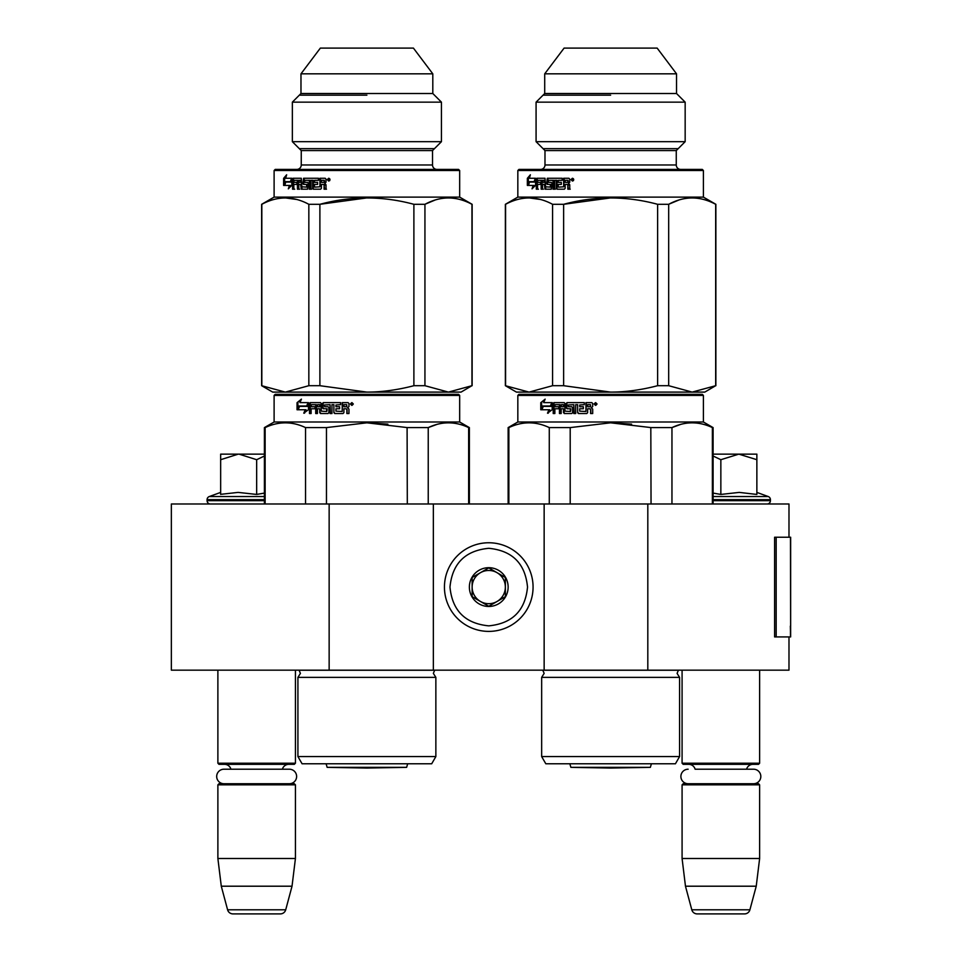 <?xml version="1.0" encoding="UTF-8"?>
<svg xmlns="http://www.w3.org/2000/svg" width="962" height="962" viewBox="0 0 962 962"><rect width="100%" height="100%" fill="white"/><g stroke="black" fill="none" stroke-linecap="round" stroke-linejoin="round"><path stroke-width="1.44" d="M788.984 636.928L788.984 670.165L329.148 670.165L329.148 503.992L788.984 503.992L788.984 537.229M329.148 503.992L171.356 503.992L171.356 670.165L329.148 670.165M647.811 670.165L647.811 503.992M544.143 670.165L544.143 503.992M433.357 670.165L433.357 503.992M488.756 631.397A44.312 44.312 0 0 0 533.068 587.073A44.312 44.312 0 0 0 488.756 542.76A44.312 44.312 0 0 0 444.444 587.073A44.312 44.312 0 0 0 488.756 631.397M488.756 625.853C512.301 623.556 525.228 610.63 527.525 587.085C525.24 563.528 512.313 550.601 488.756 548.304C465.199 550.601 452.284 563.528 449.975 587.073C452.272 610.63 465.199 623.556 488.756 625.853M488.756 606.469A19.384 19.384 0 0 0 508.14 587.073A19.384 19.384 0 0 0 488.756 567.688A19.384 19.384 0 0 0 469.372 587.073A19.384 19.384 0 0 0 488.756 606.469M488.756 606.264L505.375 596.668L505.375 577.489L488.756 567.893L472.138 577.489L472.138 596.668L488.756 606.264M497.065 572.691A16.619 16.619 0 0 0 472.138 587.073A16.619 16.619 0 0 0 497.065 601.466A16.619 16.619 0 0 0 488.756 570.466A16.619 16.619 0 0 0 480.447 572.691M497.065 601.466A16.619 16.619 0 0 1 472.138 587.073M217.881 670.165L217.881 763.227L295.43 763.227L295.43 670.165M295.43 763.227L294.324 764.333L218.987 764.333L217.881 763.227M230.94 769.215A6.65 6.65 122.1 0 0 224.531 764.333M282.383 769.215A6.65 6.65 -122.2 0 1 288.78 764.333M217.881 784.836L295.43 784.836L294.324 783.729L218.987 783.729L217.881 784.836L217.881 858.501L221.284 886.206L227.597 909.799A5.544 5.544 34.1 0 0 232.948 913.9L280.363 913.9A5.544 5.544 -34.1 0 0 285.714 909.799L227.597 909.799M295.43 784.836L295.43 858.501L217.881 858.501M295.43 858.501L292.027 886.206L221.284 886.206M292.027 886.206L285.714 909.799M280.363 913.9L232.948 913.9M682.082 670.165L682.082 763.227L759.631 763.227L759.631 670.165M759.631 763.227L758.525 764.333L683.188 764.333L682.082 763.227M753.559 783.729A7.251 7.251 0 0 0 760.822 776.466A7.251 7.251 0 0 0 753.559 769.215L695.129 769.215A6.65 6.65 122.1 0 0 688.72 764.333M753.559 769.215L746.572 769.215A6.65 6.65 -122.2 0 1 752.981 764.333M682.082 784.836L759.631 784.836L758.525 783.729L683.188 783.729L682.082 784.836L682.082 858.501L685.473 886.206L691.798 909.799A5.544 5.544 34.1 0 0 697.149 913.9L744.552 913.9A5.544 5.544 -34.1 0 0 749.903 909.799L691.798 909.799M759.631 784.836L759.631 858.501L682.082 858.501M759.631 858.501L756.228 886.206L685.473 886.206M756.228 886.206L749.903 909.799M744.552 913.9L697.149 913.9M238.275 454.136L220.659 459.704L220.659 454.136L264.406 454.136M264.406 456.012L256.662 459.704L239.033 454.136M210.401 503.992A3.319 3.319 40.2 0 1 207.083 500.661L207.083 499.663A3.319 3.319 129.2 0 1 209.271 496.548L264.406 496.548M221.609 494.227L238.119 492.4L256.662 494.432L264.406 493.085M220.659 492.4L209.271 496.548M256.662 494.432L256.662 459.704M220.659 494.432L220.659 459.704M712.385 503.992L712.385 427.597L713.095 427.597L713.095 454.136L738.852 454.136L720.851 459.704L713.095 456.012M767.111 503.992A3.319 3.319 -40.2 0 0 770.43 500.661L713.095 500.661M756.866 492.4L768.241 496.548A3.319 3.319 -129.2 0 1 770.43 499.663L770.43 500.661M768.241 496.548L713.095 496.548M713.095 493.085L720.851 494.432L739.237 492.4L756.866 494.432L756.866 459.704L738.852 454.136L756.866 454.136L756.866 459.704M720.851 494.432L720.851 459.704M289.37 783.729A7.251 7.251 0 0 0 296.621 776.466A7.251 7.251 0 0 0 289.37 769.215L223.942 769.215A7.251 7.251 0 0 0 216.69 776.466A7.251 7.251 0 0 0 223.942 783.729M688.143 783.729A7.251 7.251 0 0 1 680.892 776.466A7.251 7.251 0 0 1 688.143 769.215M360.041 763.78L370.346 763.78M458.561 394.312L366.895 394.312L458.561 394.312L459.668 395.418L459.668 422.005L469.372 427.597L469.372 503.992M459.668 395.418L274.11 395.418L275.216 394.312L358.225 394.312M366.895 394.312L275.216 394.312L366.895 394.312M358.092 394.312L283.802 394.312L358.092 394.312M371.597 394.312L449.975 394.312L371.597 394.312M300.421 673.388L297.919 677.368L297.919 756.577L435.858 756.577L435.858 677.368L297.919 677.368L300.421 673.388L299.038 670.165M435.858 756.577L431.697 763.78L302.08 763.78L297.919 756.577M265.127 503.992L265.127 427.597L264.406 427.597L264.406 503.992M305.543 503.992L305.543 427.597C292.075 421.26 278.595 421.26 265.127 427.597M326.467 503.992L326.467 427.597L305.543 427.597M468.65 503.992L468.65 427.597L469.372 427.597M407.311 503.992L407.094 427.549M387.878 424.146L366.895 422.811L407.311 427.597L428.234 427.597C441.702 421.26 455.182 421.26 468.65 427.597M436.916 424.41L428.234 427.597L428.234 503.992M326.467 427.597L366.895 422.811M459.668 422.005L274.11 422.005L264.406 427.597M306.782 406.385L308.477 402.621L308.477 409.656L303.764 413.191L305.267 409.764L297.366 409.764L298.737 406.385L307.503 406.385L308.477 404.172M298.196 409.764L299.555 406.385M306 409.764L305.267 409.764L306 409.764L304.521 413.191M297.054 402.669L297.054 409.764L298.581 406L306.601 406L308.129 402.621L299.976 402.621L301.443 399.134L297.054 402.669L301.034 400.072M299.398 406L297.883 409.764L297.883 408.477M297.883 407.696L297.883 402.669M342.207 411.483L342.244 402.621L348.076 402.621L348.965 403.475L348.965 406.553L347.655 407.828L348.965 409.103L348.965 413.528L346.849 413.528L346.849 409.632L345.971 408.766L343.903 408.766L343.903 412.674L343.037 413.528L334.716 413.528L333.898 412.674L333.898 404.665L331.974 404.665L331.974 413.528L330.062 413.528L330.062 404.665L324.386 405.002L324.687 406.722L328.078 406.722L328.872 407.575L328.872 412.674L328.078 413.528L320.502 413.528L319.757 412.674L319.757 408.766L317.436 408.766L317.436 413.528L315.716 413.528L315.716 404.665L311.387 404.665L311.123 406.722L315.019 406.722L315.019 408.766L311.123 408.766L311.123 413.528L309.487 413.528L309.487 403.475L310.173 402.621L320.502 402.621L321.248 403.475L321.248 411.147L326.647 411.483L326.647 408.766L323.28 408.766L322.523 407.912L322.523 403.475L323.28 402.621L340.596 402.621L340.596 404.665L335.954 405.002L335.954 406.722L339.61 406.722L339.61 408.766L335.954 408.766L335.954 411.147L342.207 411.483L342.532 402.621M323.809 408.766L323.052 407.912L323.052 403.475L323.809 402.621M326.948 411.147L327.128 408.766M315.716 404.665L316.33 404.665L316.33 413.528M319.757 408.766L319.757 412.674M330.062 404.665L330.507 413.528M333.898 404.665L333.898 412.674M353.331 404.004L351.864 405.387L350.408 404.004L351.864 402.621L353.331 404.004M351.948 405.387L350.601 404.004L351.948 402.621M347.09 413.528L347.09 409.632L346.224 408.766M319.757 405.002L319.757 406.722L317.436 406.722L317.725 404.665L319.468 404.665M346.512 404.665L343.903 404.665L343.903 406.722L346.849 406.722L346.512 404.665M346.849 406.722L346.753 404.665M320.322 406.722L320.322 405.002M318.302 404.665L320.033 404.665M310.173 413.528L310.173 403.475L310.846 402.621M321.055 413.528L320.322 412.674M335.101 413.528L334.295 412.674M351.262 404.966L351.563 404.112L352.537 404.966L352.381 403.018L351.262 403.018L351.262 404.966M471.945 385.702L461.063 392.099L448.436 392.099L471.945 385.702L471.945 204.305C456.277 195.863 440.608 195.863 424.939 204.305L413.888 204.305L413.888 385.702C397.631 389.947 381.962 392.075 366.895 392.099L319.889 385.702L319.889 204.305C351.226 195.863 382.551 195.863 413.888 204.305M424.939 204.305L424.939 385.702L448.436 392.099L285.341 392.099L261.64 385.702L261.64 204.305L274.11 197.114L274.11 170.514L459.668 170.514L458.561 169.408L275.216 169.408L457.515 169.408M329.605 178.679L328.595 178.679M329.75 178.836L329.75 180.507M329.75 180.628L329.232 179.774M328.86 179.798L328.595 180.628L328.595 179.774M328.126 180.567L328.126 178.752M328.198 178.679L328.908 178.295M328.908 181.024L328.186 180.628M330.038 179.653L328.679 181.048L327.333 179.653L328.679 178.271L330.038 179.653M325.204 178.271L319.925 178.271L319.925 186.808L320.49 178.271L325.204 178.271L326.01 179.136L326.01 182.203L324.807 183.477L326.01 184.752L326.01 189.189L324.086 189.189L324.086 185.281L324.603 189.189L326.503 189.189M324.086 185.281L323.809 184.427L321.416 184.427L321.416 188.336L320.647 189.189L313.925 189.189L312.578 188.336L312.578 180.327L313.227 180.327L313.227 188.336M320.647 189.189L313.287 189.189L312.578 188.336M312.578 180.327L310.906 180.327L310.906 189.189L309.283 189.189L309.283 180.327L309.968 180.327L309.968 189.189L311.58 189.189M309.283 180.327L304.738 180.327L304.738 182.371L307.587 182.371L305.483 182.371M307.587 182.371L308.261 183.237L307.587 189.189L302.068 189.189L301.467 184.427L300.673 184.427L301.467 184.427M307.587 189.189L301.286 189.189L300.673 184.427L298.809 184.427L298.809 189.189L297.426 189.189L297.426 180.327L298.256 180.327L298.256 189.189L299.615 189.189M297.426 180.327L294.035 180.327L293.831 182.371L296.873 182.371L294.709 182.371M296.873 182.371L296.873 184.427L294.709 184.427M296.873 184.427L293.831 184.427L293.831 189.189L292.58 189.189L292.58 179.136L293.458 179.136L293.458 189.189L294.709 189.189M292.58 179.136L293.097 178.271L301.286 178.271L293.975 178.271L293.458 179.136M301.286 178.271L301.888 186.808L307.106 187.133L306.385 187.133L307.359 186.808L307.106 184.427L303.571 184.427L302.946 183.562L304.329 184.427M306.637 186.808L306.637 184.752L307.359 184.752M302.946 183.562L303.571 178.271L318.458 178.271L304.329 178.271L303.715 183.562M318.458 178.271L318.458 180.327L315.271 180.327M318.458 180.327L314.646 180.327L314.37 182.371L317.592 182.371L314.995 182.371M317.592 182.371L317.592 184.427L314.995 184.427M317.592 184.427L314.37 184.427L314.646 187.133L319.925 186.808M300.445 180.327L299.026 180.327L298.809 182.371L301.467 182.371L300.673 182.371L300.445 180.327L301.238 180.327L299.843 180.327M324.086 182.371L324.29 180.327L321.416 180.327L321.416 182.371L324.603 182.371L324.29 180.327M301.238 180.327L301.467 182.371M324.603 185.281L323.809 184.427M286.592 178.271L291.546 178.271L290.404 181.65L285.642 181.65L284.62 185.425L283.826 185.425L290.332 185.425L289.706 187.41M290.404 181.65L284.656 181.65L283.622 185.425L283.622 178.331L284.62 178.331L284.62 181.794M284.62 182.576L284.62 185.425M286.147 176.467L284.62 178.331M283.622 178.331L286.652 174.783L285.618 178.271L291.546 178.271M291.811 180.94L291.45 182.046L284.764 182.046L283.826 185.425M285.738 182.046L284.824 185.425M289.406 185.425L288.311 188.853L291.811 185.305L291.811 178.271L290.536 182.046M301.25 150.577L301.25 164.983L432.527 164.983A4.437 4.437 -47.7 0 0 436.964 169.408A4.437 4.437 -47.7 0 1 432.527 164.983L432.527 150.577L301.25 150.577L292.352 141.679L292.352 102.152L300.974 93.518L300.974 73.833L320.358 48.1L413.419 48.1L432.804 73.833L300.974 73.833M432.527 150.577L441.438 141.679L441.438 102.152L432.804 93.518L432.804 73.833L413.419 48.1M292.352 102.152L441.438 102.152L432.804 93.518L300.974 93.518M441.438 141.679L292.352 141.679M301.25 164.983A4.437 4.437 47.8 0 1 296.813 169.408L323.953 169.408L296.813 169.408M275.216 169.408L274.11 170.514L275.216 169.408L323.953 169.408L276.262 169.408M472.138 385.702L472.138 204.305L459.668 197.114L274.11 197.114M459.668 197.114L459.668 170.514L458.561 169.408M366.895 197.907L319.889 204.305L308.838 204.305L308.838 385.702L319.889 385.702M296.729 199.483L285.341 197.907M308.838 385.702L285.341 392.099L272.715 392.099L261.64 385.702M261.832 385.702L261.832 204.305C277.501 195.863 293.169 195.863 308.838 204.305M435.052 200.06L425.156 204.197M424.939 385.702L413.888 385.702M328.391 180.628L328.126 178.679L329.148 178.679L329.305 180.628L328.776 179.774L328.391 180.628M299.326 148.653L434.451 148.653M366.895 95.166L299.326 95.166M326.106 763.78L327.152 767.351L406.625 767.351L407.672 763.78M375.661 394.312L449.975 394.312L375.661 394.312M603.775 763.78L614.081 763.78M702.296 394.312L610.617 394.312L702.296 394.312L703.402 395.418L703.402 422.005L713.095 427.597L713.095 503.992M703.402 395.418L517.833 395.418L518.939 394.312L601.959 394.312M610.617 394.312L518.939 394.312L610.617 394.312M601.815 394.312L527.525 394.312L601.815 394.312M615.331 394.312L693.71 394.312L615.331 394.312M544.143 673.388L541.654 677.368L541.654 756.577L679.581 756.577L679.581 677.368L541.654 677.368L544.143 673.388L542.772 670.165M675.432 763.78L679.581 756.577L675.432 763.78L545.815 763.78L541.654 756.577M508.862 503.992L508.862 427.597L508.14 427.597L508.14 503.992M549.278 503.992L549.278 427.597C535.81 421.26 522.33 421.26 508.862 427.597M570.201 503.992L570.201 427.597L549.278 427.597M651.046 503.992L650.817 427.549M631.613 424.146L610.617 422.811L651.046 427.597L671.957 427.597C685.437 421.26 698.905 421.26 712.385 427.597M680.651 424.41L671.957 427.597L671.957 503.992M570.201 427.597L610.617 422.811M703.402 422.005L517.833 422.005L508.14 427.597M550.517 406.385L552.212 402.621L552.212 409.656L547.498 413.191L548.989 409.764L541.089 409.764L542.472 406.385L551.226 406.385L552.212 404.172M541.919 409.764L543.277 406.385M549.735 409.764L548.989 409.764L549.735 409.764L548.244 413.191M540.776 402.669L540.776 409.764L542.303 406L550.336 406L551.863 402.621L543.698 402.621L545.165 399.134L540.776 402.669L544.769 400.072M543.121 406L541.618 409.764L541.618 408.477M541.618 407.696L541.618 402.669M585.942 411.483L585.966 402.621L591.81 402.621L592.7 403.475L592.7 406.553L591.377 407.828L592.7 409.103L592.7 413.528L590.584 413.528L590.584 409.632L589.706 408.766L587.638 408.766L587.638 412.674L586.772 413.528L578.451 413.528L577.633 412.674L577.633 404.665L575.697 404.665L575.697 413.528L573.797 413.528L573.797 404.665L568.121 405.002L568.422 406.722L571.813 406.722L572.594 407.575L572.594 412.674L571.813 413.528L564.225 413.528L563.491 408.766L561.171 408.766L561.171 413.528L559.439 413.528L559.439 404.665L555.122 404.665L554.858 406.722L558.754 406.722L558.754 408.766L554.858 408.766L554.858 413.528L553.21 413.528L553.21 403.475L553.896 402.621L564.225 402.621L564.971 403.475L564.971 411.147L570.382 411.483L570.382 408.766L567.015 408.766L566.257 407.912L566.257 403.475L567.015 402.621L584.319 402.621L584.319 404.665L579.689 405.002L579.689 406.722L583.345 406.722L583.345 408.766L579.689 408.766L579.689 411.147L585.942 411.483L586.267 402.621M567.532 408.766L566.786 407.912L566.786 403.475L567.532 402.621M570.682 411.147L570.863 408.766M559.439 404.665L560.052 404.665L560.052 413.528M563.491 408.766L563.491 412.674M573.797 404.665L574.23 413.528M577.633 404.665L577.633 412.674M597.065 404.004L595.598 405.387L594.143 404.004L595.598 402.621L597.065 404.004M595.682 405.387L594.336 404.004L595.682 402.621M590.824 413.528L590.824 409.632L589.959 408.766M563.491 405.002L563.491 406.722L561.171 406.722L561.447 404.665L563.203 404.665M590.247 404.665L587.638 404.665L587.638 406.722L590.584 406.722L590.247 404.665M590.584 406.722L590.488 404.665M564.045 406.722L564.045 405.002M562.036 404.665L563.768 404.665M553.896 413.528L553.896 403.475L554.581 402.621M564.778 413.528L564.045 412.674M578.823 413.528L578.018 412.674M594.997 404.966L595.286 404.112L596.272 404.966L596.103 403.018L594.997 403.018L594.997 404.966M715.68 385.702L704.785 392.099L692.171 392.099L715.68 385.702L715.68 204.305C699.999 195.863 684.343 195.863 668.674 204.305L657.623 204.305L657.623 385.702C641.353 389.947 625.685 392.075 610.617 392.099L563.624 385.702L563.624 204.305C594.949 195.863 626.286 195.863 657.623 204.305M668.674 204.305L668.674 385.702L692.171 392.099L529.064 392.099L505.375 385.702L505.375 204.305L517.833 197.114L517.833 170.514L703.402 170.514L702.296 169.408L518.939 169.408L701.25 169.408M573.328 178.679L572.318 178.679M573.484 178.836L573.484 180.507M573.484 180.628L572.955 179.774M572.582 179.798L572.318 180.628L572.318 179.774M571.861 180.567L571.861 178.752M571.933 178.679L572.643 178.295M572.643 181.024L571.909 180.628M573.761 179.653L572.414 181.048L571.067 179.653L572.402 178.271L573.761 179.653M568.939 178.271L563.66 178.271L563.66 186.808L564.213 178.271L568.939 178.271L569.745 179.136L569.745 182.203L568.542 183.477L569.745 184.752L569.745 189.189L567.82 189.189L567.82 185.281L568.326 189.189L570.238 189.189M567.82 185.281L567.544 184.427L565.151 184.427L565.151 188.336L564.381 189.189L557.659 189.189L556.313 188.336L556.313 180.327L556.962 180.327L556.962 188.336M564.381 189.189L557.022 189.189L556.313 188.336M556.313 180.327L554.641 180.327L554.641 189.189L553.006 189.189L553.006 180.327L553.691 180.327L553.691 189.189L555.314 189.189M553.006 180.327L548.472 180.327L548.472 182.371L551.322 182.371L549.206 182.371M551.322 182.371L551.984 183.237L551.322 189.189L545.791 189.189L545.201 184.427L544.408 184.427L545.201 184.427M551.322 189.189L545.009 189.189L544.408 184.427L542.532 184.427L542.532 189.189L541.161 189.189L541.161 180.327L541.991 180.327L541.991 189.189L543.35 189.189M541.161 180.327L537.77 180.327L537.566 182.371L540.608 182.371L538.431 182.371M540.608 182.371L540.608 184.427L538.431 184.427M540.608 184.427L537.566 184.427L537.566 189.189L536.303 189.189L536.303 179.136L537.193 179.136L537.193 189.189L538.431 189.189M536.303 179.136L536.832 178.271L545.009 178.271L537.71 178.271L537.193 179.136M545.009 178.271L545.622 186.808L550.829 187.133L550.108 187.133L551.082 186.808L550.829 184.427L547.306 184.427L546.681 183.562L548.063 184.427M550.36 186.808L550.36 184.752L551.082 184.752M546.681 183.562L547.306 178.271L562.193 178.271L548.063 178.271L547.438 183.562M562.193 178.271L562.193 180.327L559.006 180.327M562.193 180.327L558.381 180.327L558.104 182.371L561.315 182.371L558.73 182.371M561.315 182.371L561.315 184.427L558.73 184.427M561.315 184.427L558.104 184.427L558.381 187.133L563.66 186.808M544.179 180.327L542.76 180.327L542.532 182.371L545.201 182.371L544.408 182.371L544.179 180.327L544.973 180.327L543.566 180.327M567.82 182.371L568.025 180.327L565.151 180.327L565.151 182.371L568.326 182.371L568.025 180.327M544.973 180.327L545.201 182.371M568.326 185.281L567.544 184.427M530.315 178.271L535.281 178.271L534.138 181.65L529.365 181.65L528.342 185.425L527.561 185.425L534.066 185.425L533.441 187.41M534.138 181.65L528.391 181.65L527.356 185.425L527.356 178.331L528.342 178.331L528.342 181.794M528.342 182.576L528.342 185.425M529.882 176.467L528.342 178.331M527.356 178.331L530.375 174.783L529.353 178.271L535.281 178.271M535.545 180.94L535.173 182.046L528.499 182.046L527.561 185.425M529.473 182.046L528.547 185.425M533.14 185.425L532.046 188.853L535.545 185.305L535.545 178.271L534.271 182.046M544.985 150.577L544.985 164.983L676.262 164.983A4.437 4.437 -47.7 0 0 680.699 169.408A4.437 4.437 -47.7 0 1 676.262 164.983L676.262 150.577L544.985 150.577L536.074 141.679L536.074 102.152L544.708 93.518L544.708 73.833L564.093 48.1L657.154 48.1L676.539 73.833L544.708 73.833M676.262 150.577L685.16 141.679L685.16 102.152L676.539 93.518L676.539 73.833M676.539 93.518L544.708 93.518L536.074 102.152L685.16 102.152L676.539 93.518M685.16 141.679L536.074 141.679M544.985 164.983A4.437 4.437 47.8 0 1 540.548 169.408L567.688 169.408L540.548 169.408M518.939 169.408L517.833 170.514L518.939 169.408L567.688 169.408L519.997 169.408M715.872 385.702L715.872 204.305L703.402 197.114L517.833 197.114M703.402 197.114L703.402 170.514L702.296 169.408M610.617 197.907L563.624 204.305L552.573 204.305L552.573 385.702L563.624 385.702M540.464 199.483L529.064 197.907M552.573 385.702L529.064 392.099L516.45 392.099L505.375 385.702M505.567 385.702L505.567 204.305C521.236 195.863 536.904 195.863 552.573 204.305M678.775 200.06L668.891 204.197M668.674 385.702L657.623 385.702M572.125 180.628L571.861 178.679L572.883 178.679L573.039 180.628L572.51 179.774L572.125 180.628M543.049 148.653L678.186 148.653M610.617 95.166L543.049 95.166M610.617 767.351L650.36 767.351L651.394 763.78L650.36 767.351L610.617 768.049L570.887 767.351L610.617 767.351M619.396 394.312L693.71 394.312L619.396 394.312M790.644 626.154L790.644 537.229L776.178 537.229L776.178 636.928L790.644 636.928L790.331 626.154M790.644 636.928L790.475 537.229M776.178 537.229L774.602 537.229L774.602 636.928L776.178 636.928M264.406 500.661L207.083 500.661M264.406 499.663L207.083 499.663M770.43 499.663L713.095 499.663M299.122 670.249L434.656 670.249L433.357 673.388L435.858 677.368L433.357 673.388M542.845 670.249L678.39 670.249L677.092 673.388L679.581 677.368M790.475 636.928L790.475 628.619M274.11 395.418L274.11 422.005M406.625 767.351L366.895 768.049L327.152 767.351M517.833 395.418L517.833 422.005M569.841 763.78L570.887 767.351L569.841 763.78"/></g></svg>
